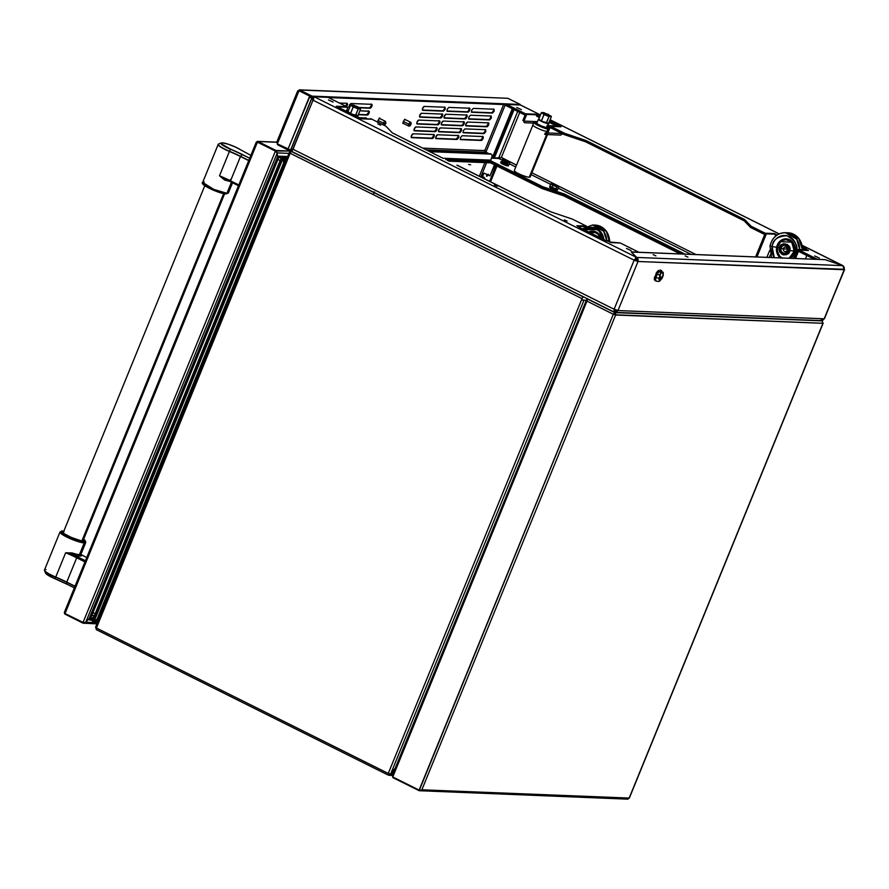 <?xml version="1.0" encoding="UTF-8"?>
<svg xmlns="http://www.w3.org/2000/svg" width="889" height="889" viewBox="0 0 889 889"><rect width="100%" height="100%" fill="white"/><g stroke="black" fill="none" stroke-linecap="round" stroke-linejoin="round"><path stroke-width="1.33" d="M521.365 109.591L516.709 107.48L521.365 109.591M819.325 258.054L814.668 255.954L819.325 258.054M377.892 123.949L380.692 125.216L377.892 123.949M494.395 185.012L497.195 186.279L494.395 185.012M564.304 219.85L567.093 221.117L564.304 219.85M631.112 250.554L626.445 248.453L631.112 250.554M333.153 102.079L328.486 99.99L333.153 102.079M653.159 254.632L655.949 255.899L653.159 254.632M685.152 255.91L687.953 257.165L685.152 255.91M636.18 258.677L636.691 257.432L638.002 261.499L636.891 260.933L636.18 258.677M631.368 252.043L825.159 259.688L842.794 265.644L636.691 257.432L631.401 251.965L825.159 259.688M607.865 241.119L610.865 242.619L620.278 242.997L638.735 252.187L631.223 251.887L636.535 257.377L314.239 96.79L327.941 97.334L314.239 96.79L313.028 100.19L634.135 260.188L614.11 309.25L617.977 310.561L824.192 318.784L822.603 320.407L820.469 320.34L824.192 318.784L844.217 269.711L842.794 265.644L636.691 257.432L638.113 259.144L638.002 261.499L844.217 269.711L844.25 267.356L842.794 265.644M616.044 310.906L614.877 310.872L616.866 310.005L614.877 310.872L616.01 310.917L614.432 310.405M385.87 126.194L371.891 119.226L361.534 118.815L371.891 119.226L385.87 126.194L392.316 132.861L443.211 158.375M361.534 118.815L336.298 106.247L361.534 118.815M346.654 106.658L336.298 106.247L346.654 106.658L327.941 97.334L346.654 106.658M292.692 149.219L291.259 149.496L293.003 149.252L313.028 100.19L312.45 97.546L311.961 98.034L291.081 149.196L292.37 150.052L293.603 149.274L292.425 150.052M312.45 97.546L311.972 98.723M313.628 100.213L313.573 98.112M312.695 99.835L313.484 98.179M614.732 310.817L614.71 309.272L613.999 312.017L291.848 151.497L313.028 100.19L634.135 260.188L636.535 257.377L314.239 96.79L313.028 100.19M636.891 260.933L634.224 259.955L634.646 260.433L636.024 258.632L635.446 258.021M606.92 241.086L578.961 227.151L606.92 241.086M579.75 227.551L576.894 225.695L586.307 226.073L576.894 225.695L578.961 227.151M572.327 219.105L586.307 226.073L572.327 219.105L550.813 211.838L572.327 219.105M457.246 165.21L550.813 211.838L456.902 165.198M610.865 242.619L620.278 242.997L638.735 252.187L631.223 251.887M392.316 132.861L442.922 158.231M844.35 269.3L638.002 261.499L634.135 260.188L614.11 309.25L293.003 149.252L614.11 309.25L614.221 312.072L614.11 309.25L617.977 310.561L638.002 261.499L617.977 310.561L614.366 312.117L614.877 310.872M498.585 158.275L517.698 111.425L498.585 158.275L501.318 157.564L494.295 158.098L514.075 109.614L494.295 158.098L493.173 157.542L512.964 109.058M501.663 157.575L516.531 165.132L501.318 157.564L519.732 112.436L501.318 157.564L498.64 158.453L507.786 163.009L498.64 158.453L491.617 158.175M825.025 259.688L817.513 259.388L799.089 250.12L798.578 251.376L814.402 259.255L798.578 251.376L799.089 250.12L808.501 250.498L805.49 248.998L805.167 249.787M806.434 249.042L802.434 247.053L806.434 249.042M804.901 249.776L802.556 248.62L804.901 249.776M775.275 235.452L776.008 235.818L775.275 235.452L775.786 234.196L766.374 233.829L756.928 256.965L766.374 233.829L765.251 233.262L775.786 234.196L765.251 233.262L755.606 256.91M774.497 233.64L777.253 234.929L774.497 233.64M550.18 127.605L564.159 134.572L585.673 141.84L744.171 220.816L750.627 227.484L764.773 234.452L765.118 233.196L774.519 233.574L765.118 233.196L751.127 226.228L750.627 227.484L764.607 234.452L765.118 233.196L751.127 226.228L744.682 219.561L744.171 220.816L750.627 227.484L751.127 226.228L744.682 219.561L586.184 140.595L585.673 141.84L744.171 220.816L744.682 219.561L586.184 140.595L564.671 133.328L550.691 126.36L550.18 127.605L564.159 134.572L564.671 133.328L550.691 126.36L561.048 126.771L549.58 121.06L561.048 126.771M556.503 126.016L549.069 122.304L556.503 126.016M539.39 117.481L536.467 116.026L539.39 117.481M520.454 105.013L506.752 104.458L525.455 113.781L524.943 115.037L506.241 105.713L506.752 104.458L506.241 105.713L524.943 115.037L525.455 113.781L535.811 114.192L539.901 116.237L535.811 114.192L525.455 113.781L506.752 104.458L520.454 105.013L540.423 114.959L521.154 105.358M808.501 250.498L799.089 250.12L817.536 259.321L825.048 259.621L842.75 265.6L802.145 245.375L843.261 265.944M550.091 119.782L779.153 233.907L550.091 119.782M844.217 269.711L824.514 318.606M684.919 254.098L564.371 194.035L563.859 195.28L681.641 253.965L563.87 195.291L542.368 188.024L542.868 186.768L490.495 160.676L542.868 186.768L564.371 194.035L684.919 254.098M488.839 161.353L542.357 188.012L488.839 161.353M509.386 163.809L515.776 166.988L509.386 163.809M531.133 174.633L550.591 184.334L531.133 174.633M558.325 188.19L691.086 254.343L558.325 188.19M555.414 189.068L551.925 187.623M531.889 172.788L695.943 254.532L531.889 172.788M844.55 269.623L824.192 318.784L617.977 310.561L616.466 312.183L614.366 312.117L616.466 312.183M654.826 277.135L656.36 273.345M657.516 271.79L658.716 270.756M336.531 106.358L337.676 106.869L336.531 106.358M346.788 106.724L336.553 106.313L347.91 107.28L337.676 106.869L347.91 107.28L346.299 111.225M371.724 119.226L370.624 118.604L371.724 119.226M361.49 118.793L371.746 119.159L360.367 118.237M544.724 134.295L545.235 133.039L546.068 133.072L545.235 133.039A1.233 1.111 92.3 0 0 545.646 133.15L545.646 133.15A1.233 1.111 92.3 0 0 546.702 132.417L547.824 132.972L546.702 132.417L549.435 125.727L550.558 126.282L547.824 132.972L562.104 133.55L547.824 132.972A2.6 2.334 92.3 0 1 544.724 134.295L546.513 134.35L547.824 132.972L550.558 126.282L549.435 125.727L560.77 126.76M545.59 134.517L560.048 135.095A2.6 2.334 -87.7 0 0 562.248 133.617M535.834 114.259L525.599 113.859L535.834 114.259L525.599 113.859L522.865 120.537L524.188 120.593M536.556 116.07L536.956 114.814L526.721 114.414L523.988 121.104L537.423 121.637L523.988 121.104A1.233 1.111 92.3 0 0 524.532 122.726L533.589 123.082M546.09 133.072L549.435 125.727L559.67 126.138M578.15 226.317L585.462 226.606L577.039 225.762L586.451 226.139L577.039 225.762M610.732 242.553L620.144 242.93L609.61 241.997M807.234 249.876L797.822 249.498L808.334 250.498M795.499 258.51L798.944 250.053L795.499 258.51M806.834 255.487L805.434 258.899M794.177 258.455L797.822 249.498L794.177 258.455M770.407 254.665L769.274 257.466L770.407 254.665M766.863 257.365L769.674 250.476L766.863 257.365M775.475 236.252L775.719 235.674L775.475 236.252M532.956 124.893L514.331 170.521A8.557 1.411 22.2 0 0 520.054 174.344A8.557 1.411 22.2 0 0 529.244 177.233L546.657 134.561L529.244 177.233A8.557 1.411 22.2 0 0 530.177 176.989L547.468 134.595M600.375 237.83L589.729 232.518L595.297 232.54L598.197 234.44L600.375 237.83M601.409 238.341A10.524 9.446 -87.7 0 0 588.696 232.007M588.351 232.185L591.918 231.14L597.252 232.551L599.986 235.274L601.575 238.963M606.776 240.608L603.687 231.34L592.519 225.006A16.635 14.935 92.3 0 1 606.776 240.608L609.51 240.719A16.635 14.935 -87.7 0 0 595.252 225.106L606.409 231.451L609.521 241.952A16.635 14.935 -87.7 0 0 609.51 240.719L606.776 240.608A16.635 14.935 92.3 0 1 606.787 241.019L605.976 240.619L606.776 240.608M584.173 229.751L598.241 229.573L603.942 239.608A14.268 12.813 92.3 0 0 584.173 229.751M603.264 239.263A13.335 11.968 -87.7 0 0 585.24 230.284M779.675 247.664L778.464 247.509L779.675 247.664M793.221 250.576L794.388 250.854M785.409 232.696A16.635 14.935 92.3 0 1 799.678 249.576L796.677 239.197L785.409 232.696C777.286 233.051 772.141 237.507 769.963 246.064L772.096 246.575L770.107 246.142A16.635 14.935 92.3 0 1 770.13 246.042A16.635 14.935 92.3 0 1 785.409 232.696L788.132 232.796L799.4 239.297L802.4 249.676A16.635 14.935 -87.7 0 0 788.132 232.796L798.533 238.008L802.567 249.687M780.531 258.099L777.097 253.365L776.619 247.286L772.096 246.575L774.297 257.666A13.846 12.435 92.3 0 1 772.096 246.575C772.608 239.997 777.519 236.385 786.821 235.718C795.122 240.319 798.333 245.753 796.433 252.009L796.433 252.009A13.846 12.435 92.3 0 1 793.533 258.432L796.433 252.009L795.11 251.42L796.433 252.009A13.846 12.435 92.3 0 0 786.821 235.718A13.846 12.435 92.3 0 0 772.096 246.575L776.619 247.286A10.524 9.446 -87.7 0 0 780.286 257.899M790.743 258.321A10.524 9.446 -87.7 0 0 795.11 251.42L793.666 255.21L790.743 258.321M782.476 258.243L779.686 256.154L777.375 251.22L777.908 245.664L779.82 242.541L782.642 240.463L785.954 239.73L790.743 241.364L793.888 245.686L794.322 251.243L792.999 254.71L789.088 258.255L794.322 251.243L789.654 250.431C790.188 257.521 776.508 254.454 779.553 248.175C779.02 241.097 792.699 244.153 789.654 250.431L794.322 251.243L791.721 242.23L780.731 241.664L777.353 247.498L779.553 248.175L780.998 245.242L783.654 243.675L787.51 244.531L789.388 247.12L789.654 250.431L788.865 252.498L786.532 254.61L783.542 254.932L781.698 254.076L779.82 251.498L779.553 248.175L777.353 247.498C776.775 251.042 777.708 254.076 780.131 256.621L781.942 257.966M780.809 248.464L783.365 248.887A2.256 2.022 -87.7 0 0 787.332 249.776L788.021 250.109A4.112 3.689 92.3 0 1 780.809 248.487A4.112 3.689 92.3 0 1 788.021 250.109L787.332 249.776A2.256 2.022 92.3 0 1 783.365 248.887L787.365 249.053L783.365 248.887A2.256 2.022 92.3 0 1 787.332 249.776A2.256 2.022 -87.7 0 0 783.365 248.887L780.809 248.487L780.731 249.287L781.331 251.576L783.665 253.321L785.787 253.098L787.465 251.587L788.099 249.298L787.498 247.02L785.865 245.508L783.731 245.264L781.831 246.386L780.809 248.464M784.342 253.576A4.278 3.845 -87.7 0 0 788.365 250.142L788.176 250.142A4.278 3.845 92.3 0 1 780.653 248.453L782.976 245.342L785.92 245.353L787.976 247.664L787.954 250.942L785.854 253.254L782.909 253.243L781.198 251.665L780.653 248.453A4.278 3.845 92.3 0 1 788.176 250.142L788.365 250.142A4.278 3.845 -87.7 0 0 784.676 245.031M783.82 253.498L786.709 252.865L788.365 250.142L787.821 246.931L785.387 245.108L783.887 245.108M776.619 247.286L778.064 243.497L780.698 240.597L784.109 239.03L787.798 239.041L791.199 240.619L793.777 243.519L795.155 247.32L795.11 251.42A10.524 9.446 -87.7 0 0 787.798 239.041A10.524 9.446 -87.7 0 0 776.619 247.286M615.21 312.861L614.488 314.639L615.21 312.861M537.312 122.149L535.056 121.849M547.68 126.394L548.846 127.183L547.68 126.382M549.313 127.594L546.891 125.938M535.445 121.849L534.578 122.037L534.856 122.715L538.512 125.016L548.724 128.46C546.835 129.472 528.833 120.504 535.445 121.849M546.879 126.305L548.246 127.705L547.535 127.872L541.457 126.082L536.156 123.149L535.923 122.593L537.078 122.482M534.834 122.104C527.81 120.671 546.946 130.205 548.957 129.138M548.08 129.049A8.646 1.422 -157.8 0 1 538.934 125.882A8.646 1.422 -157.8 0 1 533.889 122.36L532.867 124.86A8.646 1.422 22.2 0 0 537.912 128.383A8.646 1.422 22.2 0 0 547.057 131.55M548.835 123.227A5.645 0.933 -157.8 0 1 548.88 123.46A5.645 0.933 -157.8 0 1 548.257 123.627L546.579 127.749L548.257 123.627A5.645 0.933 -157.8 0 1 542.19 121.715A5.645 0.933 -157.8 0 1 538.423 119.193A5.645 0.933 -157.8 0 1 538.612 119.059M539.134 118.982L538.734 119.582L541.234 121.148L548.769 123.249L546.379 123.038L549.046 116.515L550.913 116.259M538.745 119.259L544.168 122.426L548.224 123.515L548.624 122.915M543.957 114.537L541.29 121.06L538.69 119.226L541.357 112.703L544.212 114.325L541.501 112.559L543.957 114.537M541.501 112.547L538.701 119.204M543.968 112.647L551.236 116.27L548.969 116.181L541.701 112.559L548.724 114.503L541.701 112.559M548.98 116.492L546.313 123.015L541.368 121.093L544.024 114.57L548.98 116.492M551.391 116.603L548.724 123.127M358.056 115.626A5.645 0.933 -157.8 0 1 358.1 115.848A5.645 0.933 -157.8 0 1 357.478 116.015L357.222 116.67L357.478 116.015A5.645 0.933 -157.8 0 1 354.533 115.326M353.389 114.814L357.445 115.903L357.845 115.314M348.355 111.381L347.766 111.514L348.344 112.303M357.867 115.526L352.7 114.414M349.299 112.714L347.966 111.647M349.922 113.025L347.921 111.614L350.577 105.091L353.177 106.924L350.555 113.348M353.289 106.769L350.577 105.091L353.289 106.769M350.722 104.946L347.921 111.603M350.922 104.946L357.956 106.891L360.456 108.658L358.2 108.569L350.922 104.946L357.956 106.891M350.633 113.381L353.255 106.958L358.2 108.891L355.533 115.414L351.722 113.925M355.6 115.437L358.267 108.903L360.612 109.003L357.956 115.526L355.6 115.437M393.027 777.086L419.163 790.71L392.827 777.586L392.56 775.186M614.377 312.128L615.688 313.628L615.61 315.028L822.925 323.296L629.168 798.066L627.512 799.011L628.679 797.822M419.264 790.099L419.163 790.71L421.864 789.799L419.163 790.71L421.864 789.799L615.61 315.028L613.31 314.25L419.386 790.099M822.992 323.051L822.058 320.873L614.855 312.617L821.225 320.596M822.736 322.863L822.058 320.873M821.558 320.607L822.336 321.051M392.782 776.975L586.973 301.127L613.31 314.25L419.119 790.099L392.782 776.975L586.973 301.127L586.718 299.349L392.227 775.486L392.782 776.975L419.119 790.099L629.245 798.3L823.125 323.24M615.688 314.806L822.925 323.296L629.168 798.066L628.045 798.422M586.973 301.127L613.31 314.25L614.699 312.561L613.577 314.262L615.121 314.784L613.31 314.25L614.699 312.561L587.496 299.015L586.973 301.127L586.718 299.349L587.229 301.138M629.168 798.066L421.864 789.799L615.61 315.028L613.577 314.262M627.99 799.167L419.163 790.71M481.982 177.544L484.072 173.111M489.606 181.334L496.029 165.598M488.339 175.1L486.728 175.611L486.883 174.366M489.983 175.8L494.917 165.032M481.271 177.189L482.86 173.699L484.238 173.111M488.55 174.477L486.905 176.289M496.984 166.065L490.55 181.812L496.984 166.065M564.315 194.191L563.215 193.646M488.061 174.233L486.416 176.044M390.327 774.063L388.393 775.141L390.138 773.963M389.693 775.175L388.393 775.141L390.627 774.208L392.716 774.297L390.627 774.208L394.483 769.963M95.768 627.178L96.412 628.012A1.834 0.745 116.5 0 0 96.401 629.679A1.834 0.745 116.5 0 0 96.534 629.712L95.779 627.301M291.136 151.819L289.747 153.008M582.062 298.56L581.839 299.771L583.873 300.538L581.573 299.76L388.271 773.43L390.615 774.097L583.873 300.538L581.573 299.76L586.107 300.404M395.161 768.318L391.193 772.674M290.603 151.575L289.269 152.575L95.568 627.245M95.623 627.412L96.412 628.012L290.158 153.241L289.269 152.575M291.648 151.597A1.834 0.745 116.5 0 0 290.158 153.241L582.017 298.66A1.834 0.745 -63.5 0 1 583.506 297.026L291.648 151.597M582.017 298.66L388.271 773.43L96.412 628.012L290.158 153.241L582.017 298.66M96.534 629.712L388.393 775.141A1.834 0.745 -63.5 0 1 388.26 775.108A1.834 0.745 -63.5 0 1 388.271 773.43L96.412 628.012M490.372 162.776L542.146 188.568L542.368 188.024L542.146 188.568L563.648 195.836L563.87 195.291L563.648 195.836L680.196 253.91M290.947 151.163L291.848 151.208M480.805 176.944L486.627 162.665L480.805 176.944M494.462 164.809L489.95 175.9L483.972 173.099L482.16 174.366M479.338 176.222L484.894 162.598L479.338 176.222M448.801 161.165L490.35 162.82L490.572 162.265L447.589 160.553L490.572 162.265L488.717 161.342M483.005 176.944A0.989 0.878 92.3 0 1 483.427 178.256A0.989 0.878 -87.7 0 0 483.005 176.944L481.405 176.878L483.005 176.944A9.535 3.9 116.5 0 1 483.749 177.144L482.671 176.855A0.989 0.878 92.3 0 1 483.005 176.944A9.535 3.9 -63.5 0 1 483.749 177.144A9.535 3.9 -63.5 0 1 484.849 178.967M508.719 164.576A4.167 0.689 -157.8 0 1 508.819 164.832A4.167 0.689 -157.8 0 1 504.696 163.898A4.167 0.689 -157.8 0 1 501.107 161.687A4.167 0.689 -157.8 0 1 501.418 161.565L506.774 164.165L501.707 161.576A4.167 0.689 -157.8 0 1 507.497 163.709M508.686 164.532L505.419 164.176L501.096 161.709L500.707 162.654A4.167 0.689 22.2 0 0 504.307 164.865A4.167 0.689 22.2 0 0 508.419 165.81L508.819 164.832M505.141 163.732A4.167 0.689 22.2 0 0 504.508 163.465M503.085 162.687L502.163 161.642L507.519 163.72M550.035 186.068L549.635 187.034A4.167 0.689 22.2 0 0 553.236 189.246A4.167 0.689 22.2 0 0 557.359 190.19L557.747 189.224A4.167 0.689 -157.8 0 1 553.636 188.279A4.167 0.689 -157.8 0 1 550.035 186.068A4.167 0.689 -157.8 0 1 550.158 185.979M556.192 189.146A4.167 0.689 22.2 0 0 554.058 188.101M552.702 187.579A4.167 0.689 22.2 0 0 551.925 187.312M507.163 164.521L507.986 162.509L509.886 162.587L509.064 164.587L507.163 164.521M506.097 161.42L502.541 159.275L508.541 161.265L509.386 162.209L506.097 161.42A3.745 0.622 -157.8 0 1 503.041 159.898L506.097 161.42M549.969 185.845L550.791 183.834L552.902 185.323L552.08 187.335L549.969 185.845M552.08 187.335L552.902 185.323L556.914 186.89L556.092 188.901L552.08 187.335M556.092 188.901L556.914 186.89L558.825 186.968L558.003 188.968L556.092 188.901M551.869 183.567L558.392 186.534L553.914 185.334L551.869 183.567M470.592 164.854L468.625 164.409L470.592 164.854M660.738 277.835L661.861 278.401L660.06 277.501L661.016 277.157L660.738 277.835A5.901 2.411 -63.5 0 1 660.271 278.579M654.582 277.012A5.901 2.411 116.5 0 0 655.137 280.591L656.393 281.213A5.901 2.411 -63.5 0 1 655.849 277.646L654.582 277.012M657.315 274.023A5.901 2.411 -63.5 0 1 659.227 271.556L657.971 270.934A5.901 2.411 116.5 0 0 656.06 273.401L660.16 275.468A3.512 1.434 -63.5 0 1 660.349 275.19L660.605 272.434L659.227 271.556A5.901 2.411 116.5 0 0 657.315 274.023L655.849 277.646L659.027 278.235L660.16 275.468L657.315 274.023M662.872 274.623L663.272 275.346L661.816 278.346A3.512 1.434 -63.5 0 1 659.682 280.113A3.512 1.434 -63.5 0 1 659.027 278.235L655.849 277.646A5.901 2.411 116.5 0 0 656.449 281.235M663.083 272.19L663.294 275.268M659.571 278.457L660.338 276.823L662.016 277.657L662.983 275.29L660.905 278.89L659.194 278.446L660.349 275.19A3.512 1.434 116.5 0 0 660.16 275.468L659.027 278.235L659.682 280.113L661.816 278.346L662.938 275.579A3.512 1.434 116.5 0 0 662.983 275.29L663.238 272.534L662.983 275.29A3.512 1.434 -63.5 0 1 662.938 275.579L663.272 275.346M655.526 275.834L656.093 276.123L655.526 275.834M657.015 273.868L655.993 277.279L655.115 276.846M659.382 277.557L660.605 272.434M659.194 278.301L660.905 278.89L659.294 278.746M663.161 272.812L663.316 273.512L661.916 272.812M662.872 272.856L661.494 272.745L662.872 272.856M660.76 273.301L660.294 271.489L658.371 270.412L659.771 271.112A5.901 2.411 -63.5 0 1 661.66 270.645A5.901 2.411 116.5 0 0 659.771 271.112L661.06 273.412M663.216 272.845L660.26 269.956M656.193 275.89L656.782 273.756M656.438 273.59L654.971 277.201M349.077 107.236L349.621 107.413L348.944 106.802L349.61 104.669L350.977 103.502L371.68 104.324A2.134 0.878 -63.5 0 1 371.835 104.357A2.134 0.878 -63.5 0 1 371.824 106.313A2.134 0.878 -63.5 0 1 370.08 108.225L369.413 107.891A2.134 0.878 116.5 0 0 371.146 105.98L371.824 106.313L371.146 105.98A2.134 0.878 116.5 0 0 371.38 104.313M469.181 108.058L468.647 110.625L467.281 111.792L446.867 110.981L467.958 112.136L447.256 111.303L447.111 109.314L448.845 107.402L469.548 108.225A2.134 0.878 -63.5 0 1 469.703 108.269A2.134 0.878 -63.5 0 1 469.692 110.214A2.134 0.878 -63.5 0 1 467.958 112.136L467.281 111.792A2.134 0.878 116.5 0 0 469.025 109.88L469.692 110.214L469.025 109.88A2.134 0.878 116.5 0 0 469.259 108.214M368.513 110.992L368.357 112.814L366.624 114.737L358.411 114.403L367.29 115.07L369.035 113.147L369.191 111.325L359.878 110.803L368.891 111.158A2.134 0.878 -63.5 0 1 369.046 111.203A2.134 0.878 -63.5 0 1 369.035 113.147A2.134 0.878 -63.5 0 1 367.29 115.07L366.624 114.737A2.134 0.878 116.5 0 0 368.357 112.814L369.035 113.147L368.357 112.814A2.134 0.878 116.5 0 0 368.591 111.147M441.922 113.914L441.766 115.748L440.022 117.659L419.608 116.848L440.7 117.993L419.997 117.17A2.134 0.878 -63.5 0 1 419.83 117.126A2.134 0.878 -63.5 0 1 419.919 115.003A2.134 0.878 -63.5 0 1 421.586 113.259L442.289 114.081A2.134 0.878 -63.5 0 1 442.444 114.125A2.134 0.878 -63.5 0 1 442.433 116.081A2.134 0.878 -63.5 0 1 440.7 117.993L440.022 117.659A2.134 0.878 116.5 0 0 441.766 115.748L442.433 116.081L441.766 115.748A2.134 0.878 116.5 0 0 442 114.07M466.392 114.892L466.236 116.715L464.491 118.637L444.078 117.815L465.169 118.97L444.456 118.148A2.134 0.878 -63.5 0 1 444.3 118.104A2.134 0.878 -63.5 0 1 444.389 115.97A2.134 0.878 -63.5 0 1 446.056 114.237L466.758 115.059A2.134 0.878 -63.5 0 1 466.914 115.103A2.134 0.878 -63.5 0 1 466.903 117.048A2.134 0.878 -63.5 0 1 465.169 118.97L464.491 118.637A2.134 0.878 116.5 0 0 466.236 116.715L466.903 117.048L466.236 116.715A2.134 0.878 116.5 0 0 466.469 115.048M439.133 120.748L438.977 122.582L437.232 124.493L416.819 123.682L437.91 124.827L417.208 124.004A2.134 0.878 -63.5 0 1 417.041 123.96A2.134 0.878 -63.5 0 1 417.13 121.837A2.134 0.878 -63.5 0 1 418.797 120.093L439.499 120.926A2.134 0.878 -63.5 0 1 439.655 120.96A2.134 0.878 -63.5 0 1 439.644 122.915A2.134 0.878 -63.5 0 1 437.91 124.827L437.232 124.493A2.134 0.878 116.5 0 0 438.977 122.582L439.644 122.915L438.977 122.582A2.134 0.878 116.5 0 0 439.21 120.915M463.602 121.726L463.447 123.56L461.702 125.471L441.288 124.66L462.369 125.805L441.666 124.982A2.134 0.878 -63.5 0 1 441.511 124.938A2.134 0.878 -63.5 0 1 441.6 122.815A2.134 0.878 -63.5 0 1 443.267 121.071L463.969 121.893A2.134 0.878 -63.5 0 1 464.125 121.937A2.134 0.878 -63.5 0 1 464.114 123.893A2.134 0.878 -63.5 0 1 462.369 125.805L461.702 125.471A2.134 0.878 116.5 0 0 463.447 123.56L464.114 123.893L463.447 123.56A2.134 0.878 116.5 0 0 463.68 121.882M488.061 122.704L487.905 124.527L486.172 126.449L465.758 125.627L486.839 126.783L466.136 125.96A2.134 0.878 -63.5 0 1 465.98 125.916A2.134 0.878 -63.5 0 1 466.069 123.782A2.134 0.878 -63.5 0 1 467.736 122.049L488.439 122.871A2.134 0.878 -63.5 0 1 488.594 122.915A2.134 0.878 -63.5 0 1 488.583 124.86A2.134 0.878 -63.5 0 1 486.839 126.783L486.172 126.449A2.134 0.878 116.5 0 0 487.905 124.527L488.583 124.86L487.905 124.527A2.134 0.878 116.5 0 0 488.15 122.86M436.343 127.583L436.188 129.416L434.443 131.328L414.03 130.516L435.121 131.661L414.407 130.839A2.134 0.878 -63.5 0 1 414.252 130.805A2.134 0.878 -63.5 0 1 414.341 128.672A2.134 0.878 -63.5 0 1 416.008 126.938L436.71 127.76A2.134 0.878 -63.5 0 1 436.866 127.794A2.134 0.878 -63.5 0 1 436.855 129.75A2.134 0.878 -63.5 0 1 435.121 131.661L434.443 131.328A2.134 0.878 116.5 0 0 436.188 129.416L436.855 129.75L436.188 129.416A2.134 0.878 116.5 0 0 436.421 127.749M460.802 128.561L460.28 131.139L458.913 132.305L438.499 131.494L459.58 132.639L438.877 131.816A2.134 0.878 -63.5 0 1 438.722 131.772A2.134 0.878 -63.5 0 1 438.81 129.65A2.134 0.878 -63.5 0 1 440.477 127.905L461.18 128.738A2.134 0.878 -63.5 0 1 461.335 128.772A2.134 0.878 -63.5 0 1 461.324 130.727A2.134 0.878 -63.5 0 1 459.58 132.639L458.913 132.305A2.134 0.878 116.5 0 0 460.646 130.394L461.324 130.727L460.646 130.394A2.134 0.878 116.5 0 0 460.891 128.727M433.554 134.428L433.399 136.25L431.654 138.173L411.24 137.351L432.321 138.506L411.618 137.673A2.134 0.878 -63.5 0 1 411.463 137.639A2.134 0.878 -63.5 0 1 411.551 135.506A2.134 0.878 -63.5 0 1 413.218 133.772L433.921 134.595A2.134 0.878 -63.5 0 1 434.076 134.639A2.134 0.878 -63.5 0 1 434.065 136.584A2.134 0.878 -63.5 0 1 432.321 138.506L431.654 138.173A2.134 0.878 116.5 0 0 433.399 136.25L434.065 136.584L433.399 136.25A2.134 0.878 116.5 0 0 433.632 134.583M458.013 135.395L457.857 137.228L456.124 139.14L435.71 138.328L456.79 139.473L436.088 138.651A2.134 0.878 -63.5 0 1 435.932 138.617A2.134 0.878 -63.5 0 1 436.021 136.484A2.134 0.878 -63.5 0 1 437.688 134.75L458.391 135.573A2.134 0.878 -63.5 0 1 458.546 135.606A2.134 0.878 -63.5 0 1 458.535 137.562A2.134 0.878 -63.5 0 1 456.79 139.473L456.124 139.14A2.134 0.878 116.5 0 0 457.857 137.228L458.535 137.562L457.857 137.228A2.134 0.878 116.5 0 0 458.102 135.561M482.483 136.373L482.327 138.206L480.593 140.118L460.18 139.306L481.26 140.451L460.558 139.629L460.413 137.639L462.158 135.717L482.86 136.55A2.134 0.878 -63.5 0 1 483.016 136.584A2.134 0.878 -63.5 0 1 483.005 138.54A2.134 0.878 -63.5 0 1 481.26 140.451L480.593 140.118A2.134 0.878 116.5 0 0 482.327 138.206L483.005 138.54L482.327 138.206A2.134 0.878 116.5 0 0 482.56 136.539M311.739 96.89L312.05 96.134L520.187 104.435L519.965 104.991L520.187 104.435L507.886 98.301L299.737 90.011L312.05 96.134L520.187 104.435L507.886 98.301L299.182 89.833L312.05 96.134L311.739 96.89L314.061 96.979L311.739 96.89L299.437 90.756L311.739 96.89M506.674 104.658L328.374 97.546L506.674 104.658M299.437 90.756L298.482 91.4M309.528 97.301L310.017 96.101L299.393 90.811L297.815 91.067L299.737 90.011L507.886 98.301M277.735 143.951L277.024 142.007L297.815 91.067L299.737 90.011M297.715 90.834L276.69 142.351L277.368 143.862L299.026 90.789L309.65 96.09L299.026 90.789L277.368 143.862L290.581 150.019L311.795 98.034L309.216 97.157L288.003 149.152L310.017 96.101L299.393 90.811M277.368 143.862L288.003 149.152M436.088 138.651L435.943 136.662L437.688 134.75L458.391 135.573L458.824 136.173L456.79 139.473L436.088 138.651M411.618 137.673L411.474 135.684L413.218 133.772L433.921 134.595L434.354 135.195L432.321 138.506L411.618 137.673M485.272 129.538L485.116 131.372L483.383 133.283L462.969 132.472L484.049 133.617L463.347 132.794L463.202 130.805L464.947 128.883L485.65 129.705L485.794 131.705L484.049 133.617L463.047 132.628M438.877 131.816L438.733 129.827L440.477 127.905L461.18 128.738L461.613 129.338L459.58 132.639L438.877 131.816M414.407 130.839L414.263 128.849L416.008 126.938L436.71 127.76L437.144 128.36L435.121 131.661L414.407 130.839M466.136 125.96L465.992 123.96L467.736 122.049L488.439 122.871L488.872 123.471L486.839 126.783L466.136 125.96M441.666 124.982L441.522 122.993L443.267 121.071L463.969 121.893L464.402 122.493L462.369 125.805L441.666 124.982M417.208 124.004L417.063 122.015L418.797 120.093L439.499 120.926L439.933 121.526L437.91 124.827L417.208 124.004M366.524 118.593L359.345 117.726L366.09 117.993A2.134 0.878 -63.5 0 1 366.257 118.037A2.134 0.878 -63.5 0 1 366.512 118.437M490.85 115.87L490.328 118.437L488.961 119.604L468.547 118.793L489.628 119.948L468.647 118.982M470.525 115.214L491.228 116.037L491.373 118.026L489.628 119.948L468.925 119.115L468.781 117.126L470.525 115.214L491.228 116.037M444.456 118.148L444.311 116.148L446.056 114.237L466.758 115.059L467.192 115.659L465.169 118.97L444.456 118.148M419.997 117.17L419.852 115.181L421.586 113.259L442.289 114.081L442.722 114.681L440.7 117.993L419.997 117.17M367.29 115.07L358.289 114.703L367.29 115.07M348.177 110.336L348.177 110.336A2.134 0.878 -63.5 0 0 346.832 111.492L348.177 110.336M493.651 109.025L493.495 110.858L491.75 112.77L471.337 111.958L492.417 113.103L471.437 112.136M473.315 108.38L494.017 109.203L494.162 111.192L492.417 113.103L471.715 112.281L471.57 110.292L473.315 108.38L494.017 109.203M448.845 107.402L469.548 108.225L469.692 110.214L467.958 112.136L446.967 111.169M444.711 107.08L444.556 108.903L442.811 110.825L422.397 110.003L443.489 111.158L422.786 110.336A2.134 0.878 -63.5 0 1 422.631 110.292A2.134 0.878 -63.5 0 1 422.719 108.158A2.134 0.878 -63.5 0 1 424.375 106.424L445.078 107.247L445.222 109.236L443.489 111.158L422.786 110.336L422.642 108.336L424.375 106.424L445.078 107.247M371.302 104.146L371.146 105.98L369.413 107.891L358.767 107.469L370.08 108.225L359.234 107.802L370.08 108.225L371.824 106.313L371.68 104.324L350.977 103.502M348.999 107.08L349.744 107.113L348.999 107.08M485.861 152.241L488.794 153.708L485.861 152.241L426.476 149.874L485.861 152.241L484.816 150.597L503.607 104.535M492.228 155.419L493.062 155.831L492.228 155.419M291.814 151.43L277.435 144.696L290.859 151.386L291.159 150.641L289.247 149.685L292.07 150.674M445.733 159.631L489.05 161.365A2.056 1.845 -87.7 0 0 490.806 160.142L443.267 158.253L490.806 160.142L492.217 155.919L491.35 154.119L430.076 151.675L490.684 153.786L429.398 151.341L491.284 154.108M422.975 148.13L484.816 150.597L422.975 148.13M377.714 122.515L378.825 118.915L379.836 118.304L380.325 118.982M403.928 123.56L403.117 123.527L403.295 121.471L404.773 119.47L405.728 119.993M347.21 103.346L339.387 103.035L347.21 103.346L347.588 104.591L346.51 106.713M464.947 128.883L485.65 129.705M462.158 135.717L482.86 136.55L483.005 138.54L481.26 140.451L460.258 139.462M346.832 103.18L345.843 106.369M365.723 117.826L365.801 118.904M486.294 152.186L484.138 150.263M493.095 155.742L492.217 155.308L493.095 155.742M485.927 152.175L489.028 153.719L485.927 152.175L505.341 104.602M512.286 108.725L492.284 157.753L493.717 157.82M311.05 97.879L313.517 98.101M312.372 97.746L313.628 97.801L312.372 97.746M291.803 149.763L290.703 149.719M379.381 117.915L379.736 118.782L379.381 117.915M385.859 122.882L385.593 121.682A2.134 0.878 116.5 0 0 384.681 121.449A2.134 0.878 116.5 0 0 383.448 123.182L384.793 123.627L385.859 122.882L385.726 123.671L385.87 122.971L384.981 123.26L384.859 124.627L385.726 123.671L385.004 124.593L384.793 123.627L383.448 123.182A2.134 0.878 116.5 0 0 383.226 124.871A2.134 0.878 -63.5 0 1 383.448 123.182L377.903 120.415L383.448 123.182A2.134 0.878 -63.5 0 1 385.337 121.304L379.225 118.248M383.759 125.149A2.134 0.878 116.5 0 0 383.881 125.105L385.004 124.593M402.728 123.093L408.84 126.138A2.134 0.878 -63.5 0 1 408.851 124.193L410.74 124.26A2.134 0.878 116.5 0 0 410.918 123.715A2.134 0.878 -63.5 0 1 410.74 124.26L410.74 124.26A2.134 0.878 -63.5 0 1 410.073 125.427A2.134 0.878 116.5 0 0 410.74 124.26L410.418 125.605L410.196 124.649L408.851 124.193A2.134 0.878 116.5 0 0 409.296 126.116L410.418 125.605M411.274 123.893L410.996 122.693A2.134 0.878 116.5 0 0 410.085 122.46A2.134 0.878 116.5 0 0 408.851 124.193L403.306 121.426L408.851 124.193A2.134 0.878 -63.5 0 1 410.751 122.315L404.628 119.27M81.91 540.879L223.628 193.613L81.91 540.879M63.83 531.133L59.996 532.022L44.494 570.005A13.902 2.289 22.2 0 0 55.74 577.061L65.664 552.747L72.242 552.969A13.902 2.289 22.2 0 0 79.443 554.658L84.233 542.935A13.902 2.289 -157.8 0 1 69.298 538.234A13.902 2.289 -157.8 0 1 59.996 532.022L71.053 539.001L84.233 542.935A1.067 0.956 -87.7 0 0 83.755 541.523C81.677 541.712 76.298 539.901 67.62 536.067C61.13 532.333 59.519 530.666 62.786 531.077A1.067 0.956 -87.7 0 0 62.408 530.977A1.067 0.956 92.3 0 1 62.786 531.077L64.086 531.222M44.572 570.716A13.824 2.278 22.2 0 0 55.674 577.228A13.824 2.278 -157.8 0 1 44.528 570.638L45.628 573.138A11.846 1.956 22.2 0 0 55.174 578.783L46.917 574.461M80.91 554.503A1.067 1 138.5 0 0 81.132 554.614A14.969 2.467 -157.8 0 1 72.165 554.258L65.664 552.747A34.227 5.634 -157.8 0 1 76.698 557.792L66.775 582.106A34.227 5.634 22.2 0 0 55.74 577.061L65.664 552.747A34.227 5.634 -157.8 0 1 76.698 557.792L77.565 556.836L85.433 560.748L77.565 556.836L76.698 557.792L84.955 561.904L76.698 557.792L66.775 582.106L75.032 586.218M80.243 554.147L81.132 554.614A35.293 5.812 22.2 0 0 86.044 557.17L86.744 557.525L86.044 557.17A35.293 5.812 -157.8 0 1 81.132 554.614L81.488 555.736L79.921 556.07L72.165 554.258A35.293 5.812 -157.8 0 1 77.565 556.836A35.293 5.812 22.2 0 0 72.165 554.258L65.664 552.747L72.242 552.969L72.165 554.258L72.242 552.969A13.902 2.289 22.2 0 0 79.443 554.658A13.902 2.289 22.2 0 0 80.943 554.28A13.902 2.289 22.2 0 0 80.577 553.302M83.633 539.212L85.211 540.556L85.744 542.523L80.955 554.247A13.902 2.289 22.2 0 1 79.443 554.658L84.233 542.935L85.744 542.523A13.902 2.289 -157.8 0 1 84.233 542.935A1.067 0.956 92.3 0 0 83.755 541.523L83.61 539.256L85.122 541.212L82.455 541.379L67.62 536.067L61.863 532.444L61.419 531.389L63.808 531.178M63.964 531.666L62.752 531.933L63.93 533.556L72.198 537.889L81.41 540.801L83.777 540.656L83.388 539.712M63.519 531.878L62.963 531.778A13.902 2.289 -157.8 0 1 63.519 531.878M74.965 586.384L66.742 582.284L66.908 584.195L74.365 587.862L66.875 584.129A36.282 5.979 22.2 0 0 55.174 578.783L55.674 577.228A34.304 5.656 -157.8 0 1 66.742 582.284L66.875 584.129A36.282 5.979 22.2 0 0 55.174 578.783L55.74 577.061A13.902 2.289 -157.8 0 1 44.472 570.071A13.902 2.289 -157.8 0 1 46.006 569.605M66.931 584.206L55.162 578.828A36.471 6.012 -157.8 0 1 66.753 584.117M46.295 573.938A11.657 1.922 22.2 0 0 55.162 578.828L55.174 578.783A11.846 1.956 -157.8 0 1 45.661 573.205M86.177 557.247L80.799 554.403M222.183 142.851A11.846 1.956 22.2 0 0 221.105 142.996A11.846 1.956 22.2 0 0 230.473 149.208A36.282 5.979 -157.8 0 1 242.175 154.553L240.563 156.331A34.304 5.656 22.2 0 0 229.506 151.274L230.473 149.208A11.846 1.956 -157.8 0 1 221.172 142.962L218.65 143.985A13.824 2.278 22.2 0 0 229.506 151.274L230.529 149.119L249.709 158.186M232.54 182.801L228.417 192.902L225.995 193.935C218.983 193.713 198.903 184.167 202.681 182.389A13.902 2.289 22.2 0 0 211.982 188.612A13.902 2.289 22.2 0 0 226.906 193.302L231.429 182.245L226.906 193.302A13.902 2.289 22.2 0 0 228.417 192.902L226.906 193.302A1.067 0.956 92.3 0 1 226.006 193.935A1.067 0.956 -87.7 0 0 226.906 193.302L213.727 189.368L202.681 182.389L204.192 181.989M250.865 155.353L235.874 147.252L228.184 144.196L222.372 142.862L221.417 142.951L221.372 143.918L230.529 149.119A11.657 1.922 -157.8 0 1 222.372 142.862A11.657 1.922 -157.8 0 1 240.097 149.496L240.141 149.519C232.062 145.14 225.75 142.951 221.172 142.962M249.676 158.286L242.297 154.486A36.471 6.012 22.2 0 0 230.529 149.119L230.473 149.208A36.282 5.979 -157.8 0 1 242.175 154.553L240.563 156.331L248.798 160.431L240.563 156.331L230.54 180.823A34.227 5.634 22.2 0 0 219.494 175.778L224.484 179.911L219.494 175.778L229.418 151.463A34.227 5.634 -157.8 0 1 240.463 156.508L230.54 180.823A34.227 5.634 22.2 0 0 219.494 175.778L225.206 179.234L224.484 179.911A13.902 2.289 -157.8 0 0 229.506 181.289A13.902 2.289 -157.8 0 1 224.484 179.911L225.073 179.189M203.303 183.712L204.637 185.534L211.66 189.424L225.639 193.846A1.067 0.956 -87.7 0 0 226.006 193.935M203.359 183.645L204.948 185.768L212.849 189.946L225.639 193.846M230.618 181.812L238.474 185.734L230.54 181.8L230.54 180.823L238.797 184.934L230.54 180.823L230.54 181.8L219.494 175.778L229.418 151.463A13.902 2.289 -157.8 0 1 218.183 144.407A13.902 2.289 -157.8 0 1 218.35 144.207M240.463 156.508L248.72 160.62L240.463 156.508M225.139 179.2L225.206 179.234A35.293 5.812 -157.8 0 1 230.395 181.712M277.524 156.953L277.235 153.019L275.39 151.119L83.021 622.5L65.041 613.543L83.688 622.7L85.789 622.156L89.222 618.366M91.811 615.51L277.735 159.931M64.764 611.821L64.341 612.732L65.041 613.543L257.41 142.162L275.657 151.13L257.677 142.173L275.39 151.119L277.235 153.019L85.789 622.156L277.235 153.019L276.723 152.175M83.021 622.5L275.39 151.119L276.19 151.563M65.041 613.543L257.41 142.162L256.276 142.118L257.999 141.518L276.723 142.262L257.999 141.518L276.535 150.886L277.612 156.731M94.49 615.377L91.723 615.721M89.122 618.588L85.789 622.267L97.401 622.733L85.789 622.267L83.733 623.333L84.455 623.233L83.066 623.178L83.21 622.589M96.945 623.856L83.066 623.178L65.097 614.21L83.066 623.178M65.308 613.677L64.608 613.799L64.43 612.51M277.824 159.709L280.224 160.264M283.08 160.376L284.258 160.42M288.947 153.375L277.335 152.908L288.947 153.375M256.799 142.707L257.777 142.062L275.757 151.019L290.158 151.041L275.979 150.474L257.999 141.518L257.777 142.062L257.41 141.362L257.999 141.518M256.31 142.462L257.41 141.362L276.779 142.129M92.934 613.166L95.356 613.266M374.125 191.857L373.558 193.246M373.524 192.769L373.947 192.08M374.613 192.102L374.047 193.491M287.658 156.52L277.857 156.131L287.447 157.064L279.046 156.731L89.945 620.1L88.756 619.5L277.857 156.131L279.646 157.642L287.08 157.942M284.724 160.32L96.09 621.5L97.412 622.711L96.268 622.133L284.724 160.32L285.88 160.898L284.724 160.32L286.091 160.376L284.524 160.264L286.091 160.376M281.046 158.275L92.267 620.878L92.612 621.667L281.846 157.953L281.046 158.275M93.323 621.733L96.112 621.455L94.101 621.367L97.168 619.022L94.101 621.367L282.735 159.12L281.846 157.953L92.612 621.667L94.101 621.367L282.735 159.12L283.591 162.22M96.256 621.244L96.923 620.511L96.256 621.244M90.478 618.777L91.9 618.833M92.512 620.244L89.945 620.1L88.611 619.266L89.1 618.733M91.2 619.6L90.156 619.566L91.2 619.6M89.945 620.1L94.056 616.466M92.678 619.833L91.056 619.766L92.678 619.833M92.934 621.755L92.267 620.878M281.146 158.042L286.991 158.164L281.846 157.953L282.735 159.12L286.536 159.275M842.983 265.667L802.134 245.308M779.209 233.885L550.113 119.737M540.445 114.914L520.832 105.135M821.503 320.607L615.388 312.383M609.687 241.997L609.665 240.741C608.565 231.473 603.753 226.262 595.252 225.106L592.519 225.006L582.306 228.817M769.963 246.064L771.574 257.554M614.966 312.672L614.199 314.539M535.267 121.804L533.889 122.36M548.88 123.46L547.091 127.827M538.423 119.193L536.634 123.56M541.601 112.536L543.89 112.625M358.1 115.848L357.678 116.892M350.822 104.924L353.122 105.013M353.166 105.024L357.967 106.891M481.749 176.889L483.172 173.433M392.249 775.419L389.026 775.297M388.26 775.108L96.401 629.679M483.705 177.111L485.183 179.133M656.393 281.213C660.371 281.257 658.238 282.435 661.994 278.468L663.283 275.323M483.016 136.584L482.338 136.25M458.546 135.606L457.879 135.272M434.076 134.639L433.41 134.306M461.335 128.772L460.669 128.438M436.866 127.794L436.199 127.46M488.594 122.915L487.928 122.582M464.125 121.937L463.458 121.604M439.655 120.96L438.988 120.626M366.257 118.037L365.579 117.704M466.914 115.103L466.247 114.77M442.444 114.125L441.777 113.792M369.046 111.203L368.368 110.869M469.703 108.269L469.036 107.925M371.835 104.357L371.158 104.024M204.792 185.701L63.119 532.855M230.44 179.467L229.995 180.567M224.595 193.791L82.933 540.934M44.494 570.005L44.528 570.638M55.162 578.828C49.784 576.528 46.606 574.638 45.628 573.138M86.122 557.192L86.755 557.503M202.681 182.389L218.183 144.407M64.397 612.288L256.276 142.096M281.091 158.142L92.323 620.7M90.489 618.744L91.923 618.811M93.001 621.755L96.045 621.878M281.524 157.864L287.025 158.086"/></g></svg>
